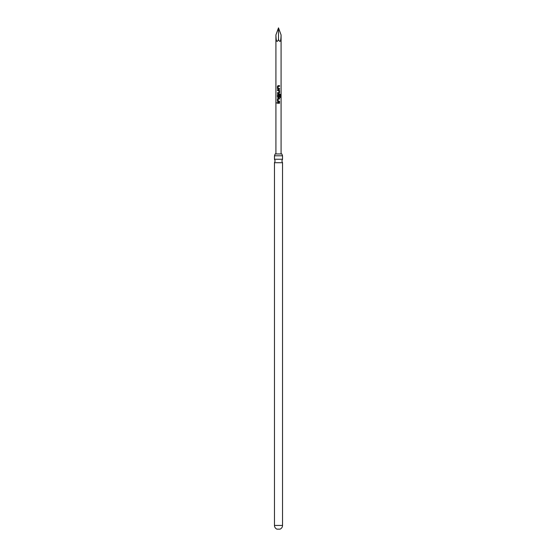 <?xml version="1.0" encoding="UTF-8"?>
<svg xmlns="http://www.w3.org/2000/svg" width="557" height="557" viewBox="0 0 557 557"><rect width="100%" height="100%" fill="white"/><g stroke="black" fill="none" stroke-linecap="round" stroke-linejoin="round"><path stroke-width="0.84" d="M276.537 102.913L277.156 102.913L276.537 102.913M276.62 102.913L277.205 102.913L276.62 102.913M282.531 159.239L274.469 159.239L275.144 160.98L274.469 162.714L282.531 162.714L281.856 160.98L282.531 159.239L282.531 155.793L281.863 153.948L275.137 153.948L274.469 155.793L282.531 155.793M282.531 525.432A4.031 4.031 0 0 1 280.053 529.15L276.947 529.15A4.031 4.031 0 0 1 274.469 525.432L282.531 525.432L282.531 162.714M278.5 39.505L278.5 27.85L275.917 34.952C276.077 41.524 276.94 43.049 278.5 39.505C280.06 43.049 280.923 41.524 281.083 34.952L281.083 153.948M278.5 85.66L279.537 85.66L279.537 86.307L278.131 86.307L278.089 88.459L279.537 88.5L279.537 89.155L278.047 89.155L277.463 88.549L277.463 86.265L278.5 85.66M278.5 89.893L279.537 90.499L279.537 92.775L278.96 93.388L277.463 93.388L277.463 92.734L278.869 92.734L278.918 90.589L277.463 90.54L277.463 89.893L278.5 89.893M279.976 94.892L278.131 94.843L278.089 96.995L278.869 97.036L278.918 95.143L279.537 95.143L279.537 97.009L278.047 97.621L277.463 97.009L277.463 94.732L278.047 94.126L280.011 94.126L280.463 94.732L280.463 97.468L279.976 97.468L279.976 94.892L279.349 94.843M278.604 94.85L278.131 94.843M278.5 97.036L278.869 97.036M278.5 98.359L279.537 98.359L279.537 99.007L278.131 99.007L278.089 101.158L279.537 101.2L279.537 101.854L278.047 101.854L277.463 101.242L277.463 98.965L278.5 98.359M278.5 102.592L279.537 102.592L279.537 103.24L277.463 103.24L277.463 102.592L279.537 102.592M278.5 27.85L281.083 34.952M277.504 102.592L277.463 103.24M279.496 102.592L279.496 103.24M278.5 101.854L277.463 101.242M279.496 101.2L278.11 101.158L279.496 101.2L279.496 101.854M278.5 99.007L278.152 99.007M279.496 99.007L279.537 98.359M277.504 101.242L277.463 98.965M277.504 98.965L278.068 98.359M278.047 97.621L277.504 97.009L277.504 94.732L278.068 94.126L279.948 94.126L280.463 94.732M280.38 94.732L280.38 97.468M279.537 95.143L279.537 97.009M279.496 97.009L278.939 97.621M278.11 96.995L278.855 97.036M279.92 94.892L278.152 94.843M278.939 89.893L279.496 90.499L279.537 92.775M279.496 92.775L278.939 93.388M278.897 90.589L277.463 90.54M277.504 90.54L277.504 89.893M277.504 93.388L277.504 92.734M278.047 89.155L277.463 88.549M279.496 88.5L278.11 88.459L279.496 88.5L279.496 89.155M277.504 88.549L277.504 86.265L278.068 85.66L279.537 85.66M279.496 85.66L279.496 86.307M275.917 34.952L275.917 153.948M274.469 159.239L274.469 155.793M274.469 525.432L274.469 162.714"/></g></svg>
